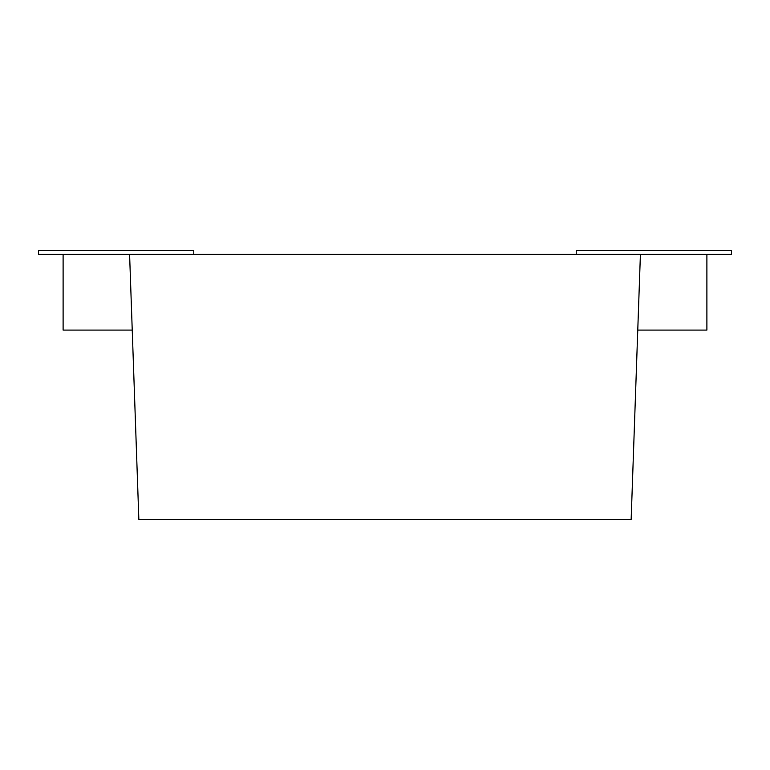 <?xml version="1.0" encoding="UTF-8"?>
<svg xmlns="http://www.w3.org/2000/svg" width="770" height="770" viewBox="0 0 770 770"><rect width="100%" height="100%" fill="white"/><g stroke="black" fill="none" stroke-linecap="round" stroke-linejoin="round"><path stroke-width="1.16" d="M576.239 254.35L576.239 250.568L731.5 250.568L731.5 254.35L640.409 254.35L631.15 519.432L138.85 519.432L129.591 254.35L38.5 254.35L38.5 250.568L193.761 250.568L193.761 254.35M640.409 254.35L129.591 254.35M63.111 254.35L63.111 330.089L132.238 330.089M706.889 254.35L706.889 330.089L637.762 330.089"/></g></svg>
